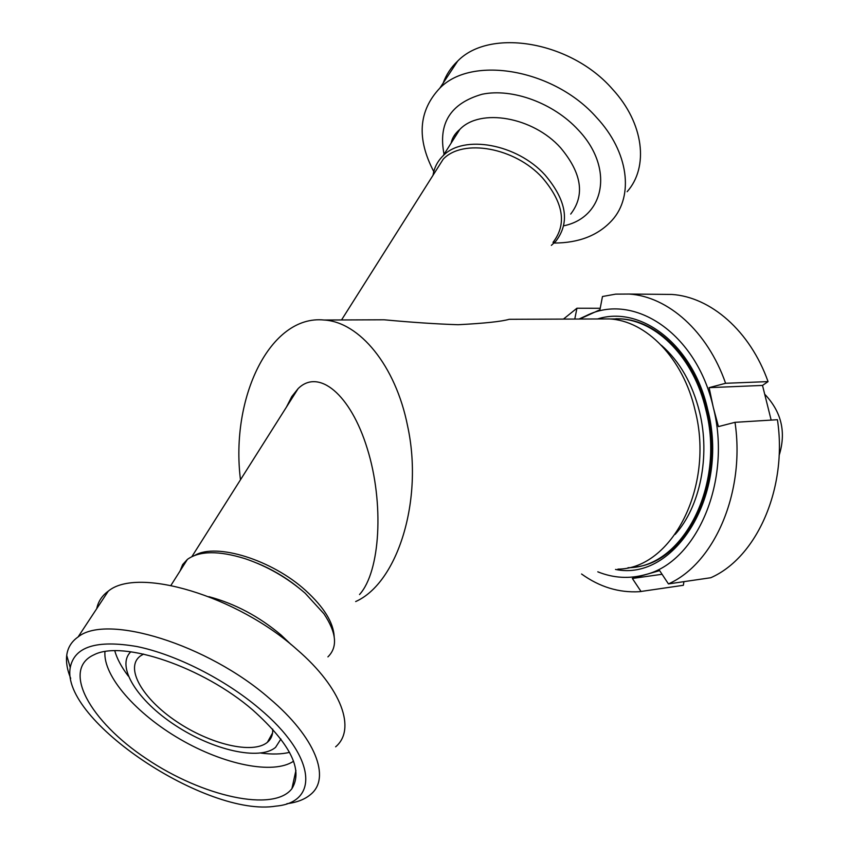 <?xml version="1.0" encoding="UTF-8"?>
<svg xmlns="http://www.w3.org/2000/svg" width="849" height="849" viewBox="0 0 849 849"><rect width="100%" height="100%" fill="white"/><g stroke="black" fill="none" stroke-linecap="round" stroke-linejoin="round"><path stroke-width="1.27" d="M272.699 729.111C272.996 734.672 271.234 739.065 267.403 742.291C252.843 754.57 210.064 744.308 176.337 721.374C142.377 698.642 124.421 667.611 140.425 655.948L143.587 654.07M552.996 242.389C567.079 224.189 563.556 202.656 542.426 177.791C514.982 147.503 463.034 138.27 443.242 159.124L434.762 172.538M511.745 319.298L509.22 319.309C501.377 321.548 484.344 323.352 458.12 324.721C436.535 324.021 411.861 322.376 384.098 319.786L368.763 319.85M194.983 555.288C216.421 542.607 272.094 559.873 305.64 590.49C323.904 607.152 333.413 622.497 334.177 636.548M286.463 407.042L291.78 396.568L298.095 388.662C318.545 368.158 350.595 394.138 367.288 448.643C384.257 502.863 380.437 571.515 359.53 594.533M257.247 563.237C271.595 569.148 284.85 576.885 297.001 586.468M240.479 479.77C230.185 397.884 270.067 314.533 324.01 320.02C359.35 321.92 395.623 365.441 407.573 425.88C423.757 499.838 397.693 582.945 355.667 601.559M600.094 318.959L609.253 318.916C646.1 320.593 683.201 358.278 695.119 410.407C714.837 486.392 671.877 569.01 617.902 569.117M661.339 345.256C679.678 361.26 692.434 383.557 699.597 412.147C710.443 456.295 700.054 506.779 675.188 534.382M610.038 318.98L619.993 318.874C656.871 320.551 693.951 358.002 705.869 409.834C725.577 485.352 682.607 567.514 628.589 567.684L627.995 567.716M252.853 710.082C290.411 743.809 303.433 770.011 291.907 788.679C273.771 812.599 202.518 796.606 146.537 758.804C90.005 721.459 61.001 669.564 94.037 654.77C122.734 639.775 203.113 666.953 252.853 710.082M293.574 761.213C273.251 774.904 223.881 764.673 180.137 739.224C136.328 713.903 102.899 676.048 104.958 651.639M289.562 752.352C281.518 754.294 271.956 754.528 260.887 753.063M128.273 676.048C121.524 667.165 117.013 658.739 114.764 650.79M270.226 739.171L269.016 739.383M280.902 739.012L275.585 747.343C259.518 760.927 212.94 750.187 175.319 725.354C137.496 700.743 115.613 666.327 130.81 651.777M180.062 570.974L182.662 564.564L187.417 559.374C199.473 550.757 218.681 550.513 245.053 558.663C267.297 566.219 287.333 577.745 305.173 593.228L323.894 613.721C336.554 632.728 337.902 647.118 327.916 656.882M96.733 608.659C98.197 601.506 102.05 595.669 108.269 591.169C137.442 566.432 237.073 595.796 297.044 649.602C341.892 688.157 356.389 729.493 335.62 746.823M259.125 708.384C315.966 755.663 319.977 802.411 275.925 806.115C207.262 817.629 60.353 720.164 70.244 667.558C74.383 646.662 96.606 639.658 136.922 646.535C175.658 654.441 224.571 679.126 259.125 708.384M286.835 803.727C296.938 802.443 304.855 799.365 310.596 794.484C331.121 778.055 315.605 737.293 269.515 698.494C207.825 644.391 106.73 613.36 78.087 636.952C71.496 641.557 67.708 647.713 66.721 655.407C65.893 662.273 67.22 669.925 70.69 678.372M454.671 134.853L455.16 136.774M551.362 245.361L555.787 241.265C570.241 222.565 566.633 200.449 544.973 174.915C516.818 143.799 463.48 134.344 443.125 155.76C437.596 161.119 434.221 167.635 433.022 175.297M554.047 243.047C578.997 242.994 598.375 235.364 612.182 220.156C634.044 195.875 628.738 151.95 596.603 117.533C554.132 69.109 472.012 55.015 439.856 88.116C418.504 110.763 416.477 138.589 433.786 171.604M443.167 83.096C446.192 74.701 451.031 67.358 457.675 61.086C489.841 27.762 570.942 41.187 612.543 89.219C644.041 123.338 648.954 167.211 627.124 191.704M633.832 567.153C686.119 563.311 725.81 482.922 706.793 409.78C694.885 357.981 657.795 320.54 620.916 318.874L615.875 318.736M660.702 294.338L671.697 294.433C710.602 296.885 750.07 330.855 768.058 381.604L762.508 385.425L771.157 420.096M579.75 319.033L599.925 309.768L602.472 296.513L615.674 294.136L629.183 294.051C668.025 296.534 707.546 331.301 725.598 383.292L768.058 381.604M579.05 319.033L586.479 315.595C633.545 291.929 696.562 333.031 713.224 407.117L709.127 387.653L725.598 383.292M735.011 422.324C745.433 492.187 714.476 563.503 668.439 583.91L710.762 577.734C756.83 557.613 787.776 487.899 777.429 419.714L735.011 422.324L718.434 426.601L713.224 407.117C732.135 480.322 696.87 562.282 645.346 574.635C629.311 579.06 613.466 578.127 597.802 571.823M597.558 318.969C640.804 305.078 693.071 344.715 707.631 409.176C729.907 493.662 675.04 581.968 615.514 569.435M709.127 387.653L762.508 385.425M683.912 581.661L683.36 585.29L639.467 591.689C618.932 592.889 599.627 586.999 581.565 574.009M563.439 319.097L576.938 308.229L600.211 308.272M574.773 319.054L576.938 308.229M641.069 591.551L632.356 578.456L659.631 570.602L668.439 583.91M632.356 578.456L662.061 574.285M208.854 596.667C235.014 603.681 259.115 616.491 281.168 635.094L291.239 644.699M272.136 735.011L271.468 734.947M570.708 214.065C585.173 195.206 581.788 173.1 560.542 147.737C532.939 116.854 480.194 107.823 459.818 129.419L451.031 143.279M564.33 225.685C604.838 216.919 614.368 167.646 578.137 129.812C553.484 103.026 512.255 87.935 482.115 94.25C450.617 103.313 437.935 123.328 444.069 154.285M779.117 455.457C786.291 432.523 781.632 412.264 765.161 394.679M272.561 732.974L267.403 742.291M341.542 319.946L443.242 159.124M191.906 556.594L298.095 388.662M324.01 320.02L384.098 319.786M509.22 319.309L609.253 318.916M295.93 770.383L291.907 788.679M170.936 585.386L187.417 559.374M78.087 636.952L108.269 591.169M70.244 667.558L66.721 655.407M451.127 143.141C452.124 138.005 455.032 133.431 459.818 129.419L443.125 155.76M457.675 61.086L439.856 88.116M619.993 318.874L620.916 318.874M629.183 294.051L671.697 294.433"/></g></svg>
